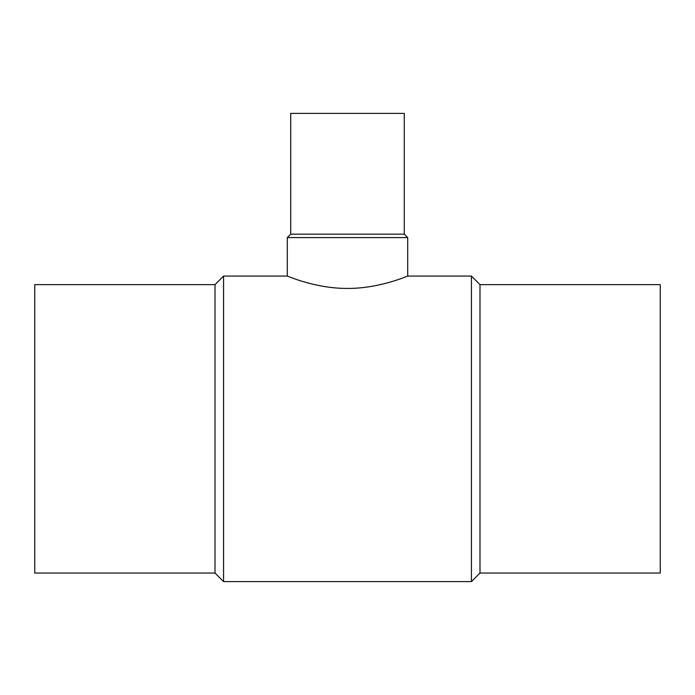 <?xml version="1.0" encoding="UTF-8"?>
<svg xmlns="http://www.w3.org/2000/svg" width="695" height="695" viewBox="0 0 695 695"><rect width="100%" height="100%" fill="white"/><g stroke="black" fill="none" stroke-linecap="round" stroke-linejoin="round"><path stroke-width="1.04" d="M215.007 284.637L34.75 284.637L34.75 573.054L215.007 573.054L223.573 581.611L471.427 581.611L479.993 573.054L660.25 573.054L660.25 284.637L479.993 284.637L471.427 276.071L407.704 276.071L407.704 237.586L404.281 234.163L404.281 113.389L290.719 113.389L290.719 234.163L287.296 237.586L287.296 276.071L223.573 276.071L215.007 284.637L215.007 573.054M287.296 237.586L407.704 237.586M407.704 276.071C408.304 275.628 379.93 288.599 347.5 288.434C315.07 288.599 286.696 275.628 287.296 276.071M290.719 234.163L404.281 234.163M479.993 573.054L479.993 284.637M471.427 581.611L471.427 276.071M223.573 581.611L223.573 276.071"/></g></svg>
